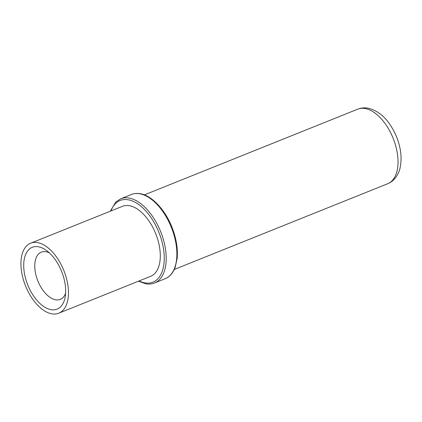 <?xml version="1.0" encoding="UTF-8"?>
<svg xmlns="http://www.w3.org/2000/svg" width="422" height="422" viewBox="0 0 422 422"><rect width="100%" height="100%" fill="white"/><g stroke="black" fill="none" stroke-linecap="round" stroke-linejoin="round"><path stroke-width="0.63" d="M129.222 205.678A37.722 20.641 68.1 0 1 157.691 239.306A37.722 20.641 68.1 0 1 150.596 276.326L58.748 313.219A37.722 20.641 68.1 0 1 52.006 313.862A37.722 20.641 -111.9 0 1 23.537 280.234A37.722 20.641 -111.9 0 1 30.632 243.214L122.48 206.321A37.722 20.641 -111.9 0 1 129.222 205.678M30.632 243.214A37.722 20.641 -111.9 0 1 37.373 242.571A37.722 20.641 68.1 0 1 65.843 276.199A37.722 20.641 68.1 0 1 58.748 313.219M51.152 309.685A33.301 18.225 68.1 0 1 24.729 274.938A33.301 18.225 68.1 0 1 38.228 246.749A33.301 18.225 68.1 0 1 46.357 250.399A33.301 18.225 68.1 0 1 65.141 297.151A33.301 18.225 68.1 0 1 51.152 309.685M65.6 293.258A25.441 13.926 68.1 0 1 60.277 299.372A25.441 13.926 68.1 0 1 55.73 299.805A25.441 13.926 68.1 0 1 36.524 277.127A25.441 13.926 68.1 0 1 41.309 252.156A25.441 13.926 68.1 0 1 45.856 251.723A25.441 13.926 68.1 0 1 49.39 252.889M138.463 281.2L145.922 283.837C149.077 284.333 151.941 284.053 154.521 283.004L165.202 278.715A45.381 24.835 -111.9 0 0 173.737 234.173A45.381 24.835 -111.9 0 0 139.482 193.719A45.381 24.835 -111.9 0 0 131.374 194.489L120.692 198.783L115.77 202.011L110.342 211.195M154.521 283.004A45.381 24.835 -111.9 0 0 163.056 238.467A45.381 24.835 -111.9 0 0 128.805 198.008A45.381 24.835 -111.9 0 0 120.692 198.783M139.086 280.947A44.004 24.086 -111.9 0 0 145.073 282.909A44.004 24.086 -111.9 0 0 162.913 245.651A44.004 24.086 -111.9 0 0 128.003 199.738A44.004 24.086 -111.9 0 0 110.97 210.942M144.366 194.88L357.745 109.171A40.174 21.986 68.1 0 1 364.93 108.486A40.174 21.986 68.1 0 1 395.25 144.298A40.174 21.986 68.1 0 1 387.697 183.728L174.318 269.442M165.202 278.715C169.575 277.022 172.904 273.224 175.199 267.316L177.156 258.359C177.994 248.996 176.385 238.931 172.329 228.17C165.435 209.634 151.129 195.033 139.972 193.661C136.818 193.165 133.948 193.44 131.374 194.489M387.697 183.728C394.776 181.075 399.201 173.083 400.161 167.45C402.092 158.023 400.9 147.816 396.574 136.823C389.538 120.476 379.969 110.912 367.868 108.137C364.291 107.563 360.921 107.905 357.745 109.171"/></g></svg>
